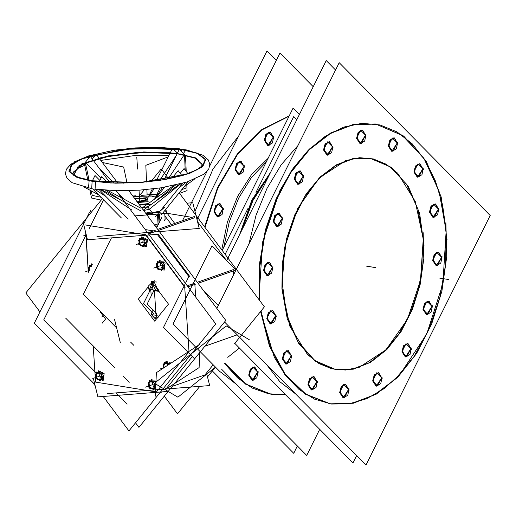<?xml version="1.0" encoding="UTF-8"?>
<svg xmlns="http://www.w3.org/2000/svg" width="516" height="516" viewBox="0 0 516 516"><rect width="100%" height="100%" fill="white"/><g stroke="black" fill="none" stroke-linecap="round" stroke-linejoin="round"><path stroke-width="0.77" d="M248.893 244.1L256.097 215.166L267.03 188.308L281.207 164.733L297.99 145.493L281.207 164.733L267.03 188.308L256.097 215.166L248.893 244.1M295.894 394.172L279.878 381.737L266.359 364.277L279.878 381.737L295.894 394.172M330.046 403.809L352.26 403.26L374.493 394.811L395.488 378.931L414.045 356.53L429.118 328.873L439.845 297.526L445.63 264.276L446.134 231L439.032 191.262L423.868 158.289L402.061 135.166L375.635 124.046M375.377 124.001L353.137 124.459L330.866 132.851L309.826 148.698L291.224 171.093L276.105 198.77L265.34 230.149L259.542 263.444L259.277 300.041L259.032 296.764L262.676 241.92L280.007 190.423L293.056 168.429L308.387 150.104L325.422 136.153L343.495 127.11L361.922 123.324L379.989 124.936L397.004 131.896L412.31 143.919L425.319 160.56L435.536 181.168L442.567 204.949L446.134 231L442.857 283.942L426.764 334.039L400.145 374.171L384.02 388.645L366.773 398.655L349.016 403.835L331.388 404.009L314.515 399.158L299.009 389.47L285.419 375.287L274.235 357.111L260.586 311.516L269.481 346.223L284.845 374.526L305.485 394.218L329.788 403.77M276.589 226.595L273.203 221.467L274.744 215.456L278.769 213.198M279.027 213.25L282.162 218.32L276.847 226.621M270.126 323.874L266.74 318.753L268.281 312.735L272.306 310.477M272.564 310.535L275.692 315.599L270.384 323.9M311.322 389.935L307.936 384.813L309.477 378.796L313.509 376.545M313.76 376.596L316.895 381.666L311.587 389.967M343.043 397.681L339.657 392.56L341.199 386.542L345.23 384.291M345.481 384.343L348.616 389.412L343.308 397.713M335.368 369.54L315.341 361.2L298.803 343.74L287.309 318.804L281.923 288.721L282.304 263.553L286.69 238.398L294.817 214.701L306.233 193.797L320.288 176.878L336.18 164.914L353.002 158.573L369.798 158.231M370.056 158.27L389.993 166.694L406.447 184.16L417.883 209.051L423.243 239.05L422.862 264.166L418.502 289.27L410.407 312.935L399.029 333.82L385.026 350.745L369.179 362.748L352.396 369.146L335.626 369.585M326.931 155.084L323.545 149.956L325.086 143.945L329.111 141.687M329.369 141.739L332.498 146.808L327.189 155.11M359.936 143.48L356.55 138.359L358.091 132.341L362.122 130.084M362.374 130.142L365.509 135.211L360.2 143.513M391.657 151.227L388.271 146.105L389.812 140.088L393.843 137.837M394.095 137.888L397.23 142.958L391.921 151.259M417.263 177.149L413.877 172.022L415.419 166.01L419.45 163.753M419.702 163.811L422.836 168.874L417.528 177.175M432.86 217.288L429.473 212.166L431.008 206.155L435.04 203.897M435.298 203.949L438.426 209.019L433.118 217.32M436.065 265.546L432.672 260.425L434.214 254.407L438.245 252.156M438.503 252.208L441.632 257.278L436.323 265.579M426.39 314.573L423.004 309.445L424.545 303.434L428.577 301.176M428.835 301.234L431.963 306.298L426.655 314.599M405.318 356.898L401.932 351.777L403.473 345.759L407.505 343.501M407.756 343.559L410.891 348.629L405.582 356.93M376.054 386.084L372.662 380.956L374.203 374.945L378.234 372.687M378.492 372.745L381.621 377.809L376.312 386.11M285.716 364.019L282.329 358.891L283.871 352.88L287.902 350.622M288.154 350.674L291.288 355.743L285.98 364.044M266.92 275.615L263.534 270.494L265.076 264.476L269.1 262.225M269.358 262.276L272.487 267.346L267.178 275.647M297.661 184.264L294.275 179.142L295.816 173.124L299.848 170.873M300.099 170.925L303.234 175.995L297.925 184.296M269.539 174.46L252.459 200.356L240.946 231.89L252.459 200.356L269.539 174.46M266.417 161.74L251.273 177.678L238.65 198.112L229.285 221.841L223.725 247.48L229.285 221.841L238.65 198.112L251.273 177.678L266.417 161.74M221.719 249.796L227.459 222.015L237.605 196.39L251.486 174.64L268.165 158.219L251.486 174.64L237.605 196.39L227.459 222.015L221.719 249.796M299.68 113.92L298.951 114.004L299.68 113.92M289.237 115.906L261.844 129.51L237.225 154.116L217.559 187.547L204.568 226.853L217.559 187.547L237.225 154.116L261.844 129.51L289.237 115.906M270.803 394.153L285.509 394.682L268.494 393.747L252.324 388.09L237.534 377.912L224.634 363.561L245.629 384.168L270.545 394.114M240.856 161.269L243.984 166.339L238.676 174.64M238.418 174.614L235.032 169.487L236.573 163.475L240.598 161.218M219.784 203.601L222.912 208.67L217.604 216.965M217.346 216.939L213.959 211.818L215.501 205.8L219.526 203.543M254.517 366.94L257.645 372.01L252.337 380.311M252.079 380.279L248.693 375.158L250.234 369.14L254.259 366.889M270.126 132.09L273.254 137.153L267.946 145.454M267.688 145.428L264.295 140.307L265.837 134.289L269.868 132.031M195.003 211.502L213.018 168.906L238.747 135.843L213.018 168.906L195.003 211.502M236.644 384.517L220.474 371.92L236.644 384.517M137.501 202.285L147.202 199.808L137.501 202.285L146.254 200.834L144.654 198.563L135.102 199.073L144.654 198.563L147.131 199.576L144.654 198.563L135.102 199.073L144.654 198.563L146.254 200.834L137.501 202.285M159.857 211.392L164.333 207.438M146.679 214.559L158.315 211.979L146.679 214.559M158.657 223.77L154.445 224.95L158.657 223.77M165.133 219.558L164.733 213.534L165.107 219.081L164.552 220.532M167.171 213.295L192.017 217.339L167.171 213.295M172.221 386.42L204.994 374.9L213.192 364.806L204.994 374.9L172.221 386.42M233.651 274.718L233.4 270.881L233.651 274.718M226.35 260.283L197.57 221.783L226.35 260.283M151.878 283.516L149.427 289.476L150.446 289.644L149.427 289.476L151.878 283.516M150.788 289.818L151.201 295.978L150.788 289.818M152.072 309.09L152.239 311.632L152.072 309.09M155.548 318.72L157.18 315.495L151.317 314.541L151.962 312.051L151.317 314.541L155.393 318.765M157.902 289.747L154.278 282.175L152.523 282.794L154.278 282.175M155.587 391.844L95.608 382.072L95.35 378.176L95.608 382.072L155.587 391.844M95.35 378.125L93.215 345.978L95.35 378.125M86.127 234.303L88.326 272.371L85.882 235.586L86.553 235.993L86.062 235.767L86.224 234.683M85.875 235.535L85.675 232.484L85.875 235.535M157.128 318.069L159.347 315.341L157.709 317.959L157.025 318.198L158.019 317.85M166.429 388.451L162.185 389.948L166.429 388.451L192.313 356.569M194.835 284.432L195.667 297.042M158.07 234.09L190.178 277.04M145.222 229.555L153.446 230.897M149.563 195.596L154.116 188.753L149.563 195.596M159.683 180.381L176.33 155.361L159.683 180.381M151.62 196.112L133.122 196.422L151.62 196.112L156.342 197.499L151.62 196.112M139.481 204.929L147.873 203.904L139.481 204.929M151.536 211.941L145.596 213.108L151.536 211.941M105.793 196.39L94.583 189.095L105.793 196.39M120.731 200.066L105.632 190.243L120.731 200.066M175.414 185.109L154.136 202.349L175.414 185.109M185.928 182.348L178.646 188.243L185.928 182.348M85.353 164.843L85.985 165.488L85.353 164.843M98.588 167.513L113.83 183.115L98.588 167.513M159.986 261.754L161.095 261.935L158.999 262.096L159.986 261.754M162.933 262.276L164.223 264.96L162.933 262.276M163.953 267.294L163.346 268.772L161.85 269.294L163.346 268.772L163.953 267.294M158.483 268.971L158.87 269.094L158.483 268.971M142.384 238.282L143.493 238.463L141.403 238.631L142.384 238.282M145.338 238.811L146.621 241.494L145.338 238.811M146.357 243.829L145.751 245.306L144.254 245.829L145.751 245.306L146.357 243.829M140.887 245.506L141.274 245.629L140.887 245.506M91.803 265.379L91.022 265.656L91.803 265.379M99.059 372.217L100.175 372.397L98.079 372.565L99.059 372.217M102.013 372.745L103.303 375.429L102.013 372.745M103.032 377.764L102.426 379.234L100.93 379.763L102.426 379.234L103.032 377.764M97.563 379.441L97.95 379.557L97.563 379.441M151.872 380.821L152.981 381.002L150.891 381.169L151.872 380.821M154.826 381.35L155.393 382.543L154.826 381.35M155.8 386.471L155.232 387.845L153.736 388.367L155.232 387.845L155.8 386.471M150.369 388.045L150.756 388.161L150.369 388.045M166.681 362.58L167.79 362.761L165.7 362.922L166.681 362.58M169.635 363.109L169.951 363.774L169.635 363.109M356.614 455.641L352.97 462.968L234.728 343.282M335.568 70.015L326.241 60.572L227.014 259.87M447.037 239.74L441.167 197.015L426.19 161.211L403.654 136.037L375.893 124.085L353.312 124.614L330.717 133.309L309.432 149.666L290.708 172.718L275.647 201.124L265.121 233.213L259.748 267.101L259.851 300.809L259.161 288.199M224.55 321.952L365.947 465.084L490.2 215.514L339.218 62.688L216.862 308.445M261.012 310.987L269.849 345.913L285.213 374.41L305.911 394.243L330.305 403.854L353.286 403.241L376.254 394.179L397.817 377.222L416.664 353.395L431.66 324.138L441.89 291.237L446.733 256.678L445.895 222.564M273.783 222.209L275.093 215.798L279.291 213.282L282.697 219.081M282.607 217.752L281.304 224.157L277.105 226.679L273.699 220.88M267.32 319.488L268.623 313.083L272.822 310.561L276.234 316.36M276.144 315.031L274.841 321.436L270.642 323.958L267.23 318.159M308.523 385.555L309.826 379.144L314.025 376.628L317.43 382.421M317.34 381.092L316.037 387.503L311.838 390.019L308.433 384.227M340.244 393.302L341.547 386.89L345.746 384.375L349.151 390.167M349.061 388.838L347.758 395.25L343.559 397.765L340.154 391.973M424.049 245.668L419.618 213.398L408.304 186.353L391.283 167.339L370.314 158.315L352.957 158.773L335.613 165.617L319.327 178.426L305.085 196.422L293.759 218.52L286.032 243.371L282.375 269.475L283.007 295.242M282.149 282.271L286.58 314.541L297.893 341.586L314.915 360.6L335.884 369.624L353.241 369.166L370.585 362.322L386.871 349.513L401.113 331.511L412.439 309.419L420.166 284.568L423.823 258.464L423.191 232.697M268.72 176.111L252.975 200.44L242.056 229.659M270.629 172.273L251.834 200.105L239.605 234.587M313.231 86.701L279.975 53.032L197.028 219.623M319.707 429.299L306.704 455.428L221.719 369.411M299.609 114.068L299.08 114.133M289.102 116.165L261.825 129.987L237.354 154.71L217.836 188.159L204.981 227.408M224.821 363.187L245.939 384.11L271.061 394.198L285.619 394.798M297.371 445.985L293.72 453.312L212.347 370.94M276.324 60.359L266.998 50.916L209.76 165.881M182.47 220.693L206.955 171.512M235.612 170.228L236.915 163.817L241.114 161.302L244.526 167.1M244.436 165.771L243.133 172.176L238.934 174.698L235.528 168.9M214.54 212.553L215.843 206.148L220.042 203.626L223.454 209.425M223.364 208.096L222.061 214.508L217.862 217.023L214.45 211.225M249.273 375.9L250.576 369.488L254.775 366.973L258.187 372.765M258.097 371.436L256.794 377.847L252.595 380.363L249.183 374.571M264.882 141.042L266.185 134.637L270.384 132.115L273.79 137.914M273.706 136.585L272.403 142.99L268.204 145.512L264.792 139.713M299.409 114.468L293.12 108.102L222.228 250.479M324.125 150.698L325.435 144.286L329.627 141.771L333.039 147.57M332.949 146.234L331.646 152.646L327.447 155.168L324.042 149.369M357.137 139.101L358.439 132.689L362.638 130.167L366.044 135.966M365.96 134.637L364.651 141.049L360.452 143.564L357.046 137.766M388.858 146.847L390.161 140.436L394.359 137.92L397.765 143.712M397.681 142.384L396.372 148.795L392.173 151.311L388.767 145.518M414.464 172.763L415.767 166.358L419.966 163.836L423.372 169.635M423.281 168.306L421.978 174.711L417.779 177.233L414.374 171.435M430.054 212.908L431.357 206.497L435.556 203.981L438.968 209.78M438.877 208.445L437.574 214.856L433.375 217.378L429.963 211.579M433.259 261.167L434.562 254.756L438.761 252.24L442.173 258.032M442.083 256.704L440.78 263.115L436.581 265.63L433.169 259.838M423.591 310.187L424.894 303.782L429.093 301.26L432.498 307.059M432.414 305.73L431.105 312.135L426.906 314.657L423.501 308.858M402.519 352.518L403.822 346.107L408.021 343.585L411.426 349.384M411.336 348.055L410.033 354.466L405.834 356.982L402.428 351.183M373.249 381.698L374.552 375.293L378.75 372.771L382.156 378.57M382.072 377.241L380.769 383.646L376.57 386.168L373.158 380.369M282.916 359.633L284.219 353.221L288.418 350.706L291.824 356.504M291.733 355.169L290.431 361.581L286.232 364.103L282.826 358.304M264.115 271.235L265.418 264.824L269.616 262.309L273.029 268.101M272.938 266.772L271.635 273.183L267.436 275.699L264.031 269.907M294.862 179.884L296.165 173.473L300.364 170.957L303.769 176.756M303.679 175.421L302.376 181.832L298.177 184.347L294.771 178.555M144.248 198.028L147.17 199.337L137.146 201.801M134.979 215.856L166.823 213.366L165.81 209.315M146.357 214.127L159.251 211.154M159.438 213.946L159.921 221.235M157.419 214.398L158.083 224.441M160.476 210.631L164.301 206.968M186.882 203.194L192.816 202.73L199.234 228.433L96.95 236.425M90.532 210.721L91.01 212.644M138.952 427.403L168.171 391.405L138.952 427.403L135.514 422.804L138.952 427.403M168.461 391.044L194.584 358.872L168.461 391.044M194.835 358.555L225.802 320.41L128.826 190.668L225.802 320.41L194.835 358.555M122.047 183.238L122.685 182.458L123.26 183.232L122.685 182.458L122.047 183.238M127.078 404.234L115.894 392.908M96.305 373.081L43.763 319.894L85.959 235.135M89.326 228.369L103.174 200.55M107.386 393.573L209.67 385.581L206.8 374.087M215.495 367.134L177.885 397.204L154.497 383.259L226.182 325.938L249.57 339.883M227.724 357.356L239.405 348.016M220.39 372.088L172.989 324.106L211.999 245.758L235.986 270.036M157.761 229.381L194.558 216.449M157.257 234.303L188.85 276.57M198.06 283.297L234.857 270.365M164.307 396.172L177.517 413.845L199.84 386.349M207.503 376.906L215.462 367.102M234.619 343.501L264.366 306.852L179.162 192.868M139.694 195.454L144.299 189.785M150.994 181.535L161.25 168.9L168.668 178.826M174.737 223.415L164.972 210.347M129.174 382.382L123.305 376.441M115.036 368.069L65.597 318.024M134.799 198.666L144.983 198.15M143.583 197.957L147.183 197.673L148.182 201.698L137.675 202.517M156.883 316.05L155.245 312.135M150.556 284.052L152.065 282.188L168.461 304.118L154.652 321.12L138.262 299.196L148.292 286.838M158.167 289.283L158.541 290.405L154.026 290.727M39.938 311.89L25.8 292.978L102.361 198.66M92.274 381.898L95.138 385.736M103.174 396.488L128.923 430.925L215.772 323.932L116.197 190.72M94.828 384.485L34.301 323.216L89.474 212.399M93.493 379.15L97.924 396.894L168.545 391.38M167.713 388.058L199.124 367.579L199.718 352.544M161.811 391.902L159.231 393.585M155.419 396.075L156.348 372.649L200.053 344.153M218.313 305.524L203.362 290.385M194.648 358.936L163.527 327.434L189.14 275.989M155.529 230.168L147.724 232.903M195.828 284.084L188.03 286.825M144.88 233.909L185.186 287.825M83.057 222.003L87.488 239.753L158.109 234.238M155.709 224.641L156.464 227.646M102.187 323.235L105.561 319.075L100.368 312.128M101.775 317.024L103.626 314.747M156.78 282.052L154.594 281.794M153.252 281.639L151.478 281.426L153.246 290.631L158.547 291.256M149.408 290.947L148.124 286.225L154.297 280.704M148.789 288.818L149.072 289.953L153.052 289.637M153.471 313.58L143.538 303.524L151.71 287.102M152.207 311.645L151.059 315.102M150.994 314.205L155.239 318.824L156.825 315.153M156.09 313.16L147.15 304.111L153.826 290.702M180.4 153.987L196.344 158.457L202.298 164.778L195.712 157.915L177.265 153.484L179.484 148.924L197.583 153.213L205.774 159.502L202.711 166.758L188.895 173.795L139.507 182.793L89.9 180.684M73.091 173.815L72.911 173.221L73.762 171.686L78.438 168.177L84.701 165.255L78.329 168.242L73.756 171.693L72.917 173.37L81.831 163.862L108.186 155.897L143.732 151.962L177.362 153.284M184.902 157.238L185.302 157.367M181.819 189.598L186.005 188.024L185.889 185.367M185.205 170.003L184.541 154.987M147.118 194.925L146.879 189.546M146.55 182.006L145.809 165.314L168.255 156.877M147.434 198.692L152.272 188.979M156.309 180.864L172.55 148.247L177.252 153.007M152.433 196.016L132.96 196.203M139.623 205.116L151.562 204.188M157.677 195.848L157.251 194.132M132.838 196.041L135.669 195.822M141.429 195.37L157.012 194.151M139.307 204.697L148.356 203.562M156.471 197.338L150.73 195.738M154.523 199.163L160.108 187.94M164.236 179.645L179.323 149.35L184.38 154.471M178.368 193.848L187.044 190.585L186.786 184.722M186.192 171.325L185.476 155.181M145.822 213.411L160.186 212.289M137.321 202.033L147.189 199.563M147.163 199.453L144.274 198.26M144.983 198.376L134.947 198.86M101.897 189.94L141.042 210.986M84.482 187.231L98.524 194.784M92.216 181.103L95.009 175.505L99.872 180.432M92.622 188.811L121.466 218.004M140.61 208.096L107.651 190.372M99.008 182.174L101.781 176.607L107.934 182.838M99.149 189.662L128.239 219.107M115.713 190.714L124.137 199.24M181.993 175.788L178.143 170.641L172.06 178.13M182.664 183.296L155.316 216.991M152.407 213.108L148.221 207.503M164.688 187.211L155.632 198.376M173.673 185.496L142.177 207.974L148.279 206.529M188.101 173.879L184.115 168.538L180.187 173.376M188.314 181.593L161.282 214.895M143.674 210.541L149.466 209.167M143.319 210.064L179.749 184.07M184.38 186.437L194.19 179.439M101.175 200.118L91.545 198.047L89.9 190.14M87.836 180.265L84.282 163.237M117.867 183.212L96.189 154.213L92.261 159.051M127.039 183.174L123.672 167.042L102.342 162.45M100.949 197.228L92.216 195.351L91.287 190.888M89.12 180.529L85.411 162.759M110.14 182.961L90.216 156.309L85.379 162.269M95.073 189.166L95.544 181.748L78.613 177.891L69.97 172.273L70.84 165.681L81.096 159.051L122.86 149.292L172.525 148.298M95.118 189.172L117.319 190.746L139.604 190.146L160.979 187.811L186.869 182.058L204.052 174.131L208.87 168.738L209.819 164.269L208.329 159.96L202.917 155.245L186.734 149.969L172.608 148.305M73.956 162.056L88.339 156L114.23 150.246L135.605 147.911L157.89 147.312L180.078 148.879L179.175 149.047L197.138 153.304L205.271 159.547L202.227 166.752L188.521 173.731L139.494 182.664L89.12 180.703L88.468 188.088M177.285 153.762L195.229 158.173L202.291 164.681L201.453 166.352L196.802 169.861L182.767 175.427L165.552 179.413L139.507 182.593L115.655 183.167L92.919 181.219L110.618 182.987L138.307 182.677L160.108 180.316L183.309 175.266L196.802 169.854L201.434 166.378L202.291 164.733M183.399 153.478L185.96 149.982L135.211 148.002L85.824 156.999L72.014 164.036L68.951 171.293L77.142 177.581L95.234 181.871L96.144 181.703L78.142 177.31L74.007 174.866L72.924 173.421L82.708 163.946L109.095 156.219L144.093 152.439L177.136 153.742M164.888 215.856L171.415 224.583M114.462 319.269L120.338 342.817M156.554 228.001L161.708 217.649M133.915 345.404L130.567 342.018M116.61 327.892L83.366 294.236L111.424 237.882M161.231 261.251L159.276 260.277L159.109 261.425M162.385 261.825L165.088 263.166L164.056 270.249L162.579 269.513M160.915 267.92L164.417 264.785M159.857 269.584L160.244 269.778M159.676 269.242L161.173 268.868M162.037 268.023L162.456 268.197L161.876 269.133M163.953 268.404L162.405 269.507L157.877 269.339L158.367 268.991M157.419 267.217L159.786 269.262M160.005 269.655L158.264 268.791M156.716 265.463L156.258 267.701L160.199 269.771M157.257 263.992L157.483 267.34M157.083 263.547L156.799 265.566M159.805 260.799L156.303 263.934L156.78 265.688M159.425 262.547L159.554 262.134L158.625 262.154M158.457 262.838L157.212 264.102M157.445 262.799L161.972 262.966L163.514 261.864M160.76 263.579L159.696 262.883M159.321 262.502L159.431 262.115L161.747 263.702M161.256 261.135L160.437 265.147L164.314 267.514M162.018 268.152L162.405 268.32L162.456 265.147M162.03 266.92L161.992 266.095M157.386 261.535L156.458 267.894L161.676 270.487L162.605 264.127L157.386 261.535M143.635 237.779L141.681 236.812L141.507 237.96M144.79 238.353L147.492 239.701L146.454 246.783L144.983 246.048M143.313 244.455L146.821 241.32M142.255 246.113L142.648 246.306M142.081 245.777L143.571 245.403M144.441 244.558L144.861 244.726L144.274 245.668M146.351 244.939L144.809 246.042L140.281 245.874L140.771 245.526M139.823 243.752L142.184 245.79M142.403 246.19L140.668 245.326M139.12 241.998L138.662 244.236L142.603 246.306M139.662 240.527L139.881 243.875M139.488 240.082L139.197 242.101M142.21 237.334L138.707 240.469L139.178 242.223M141.829 239.082L141.958 238.669L141.029 238.689M140.855 239.372L139.617 240.63M139.849 239.334L144.377 239.501L145.918 238.392M143.158 240.114L142.094 239.418M141.726 239.031L141.829 238.65L144.145 240.237M143.661 237.663L142.842 241.681L146.718 244.049M144.422 244.681L144.809 244.855L144.861 241.681M144.428 243.455L144.396 242.63M139.791 238.07L138.856 244.423L144.08 247.022L145.009 240.662L139.791 238.07M92.319 264.34L91.3 263.831L91.132 264.985M88.739 269.023L88.281 271.261L88.739 271.539M89.281 267.546L89.294 270.416L89.249 267.578L90.377 266.391M89.107 267.107L88.816 269.12M91.829 264.353L88.326 267.494L88.804 269.242M91.461 266.062L91.577 265.695L90.648 265.708M90.474 266.391L89.236 267.656M91.287 266.424L89.468 266.359M91.345 266.056L91.642 265.708M91.442 266.108L89.41 265.095L88.72 271.571M100.31 371.713L98.356 370.74L98.188 371.894M101.465 372.288L104.168 373.629L103.136 380.711L101.658 379.982M99.994 378.389L103.497 375.255M98.937 380.047L99.324 380.24M98.756 379.712L100.252 379.337M101.117 378.486L101.536 378.66L100.955 379.595M103.032 378.867L101.484 379.976L96.956 379.808L97.447 379.453M96.498 377.68L98.866 379.724M99.085 380.124L97.343 379.26M95.795 375.932L95.337 378.17L99.278 380.24M96.337 374.455L96.563 377.809M96.163 374.016L95.873 376.029M98.885 371.262L95.383 374.403L95.86 376.151M98.504 373.016L98.633 372.604L97.705 372.617M97.53 373.3L96.292 374.564M96.524 373.268L101.052 373.436L102.594 372.326M99.84 374.042L98.769 373.352M98.401 372.965L98.511 372.578L100.82 374.171M100.336 371.597L99.517 375.616L103.394 377.983M101.097 378.615L101.484 378.789L101.536 375.616M101.11 377.389L101.072 376.564M96.466 372.004L95.537 378.357L100.755 380.95L101.684 374.597L96.466 372.004M153.123 380.318L151.162 379.344L150.994 380.498M154.278 380.892L155.987 381.743M154.471 388.587L155.69 389.193M152.8 386.994L155.89 384.233M151.743 388.651L152.136 388.845M151.569 388.316L153.059 387.942M153.923 387.097L154.349 387.264L153.762 388.2M155.755 387.535L154.297 388.58L149.769 388.413L150.259 388.064M149.311 386.291L151.672 388.329M151.891 388.729L150.156 387.864M148.608 384.536L148.15 386.774L152.085 388.845M149.15 383.059L149.369 386.413M148.976 382.62L148.685 384.639M151.698 379.873L148.189 383.007L148.666 384.762M151.317 381.621L151.44 381.208L150.517 381.221M150.343 381.911L149.105 383.169M149.33 381.872L153.858 382.04L155.406 380.931M152.646 382.653L151.581 381.956M151.214 381.569L151.317 381.189L153.633 382.775M153.142 380.202L152.323 384.22L155.806 386.342M153.903 387.219L154.29 387.393L154.342 384.22M153.916 385.994L153.878 385.168M149.272 380.608L148.344 386.961L153.562 389.561L154.497 383.201L149.272 380.608M167.932 362.077L165.971 361.103L165.804 362.251M169.087 362.651L170.557 363.38M163.417 366.289L163.004 368.308M163.959 364.818L163.965 367.682L163.92 364.844L165.049 363.664M163.778 364.38L163.495 366.392M166.507 361.626L162.998 364.76L163.475 366.515M166.126 363.38L166.249 362.961L165.32 362.98M165.152 363.664L163.914 364.928M164.14 363.625L168.668 363.799L170.215 362.69M167.455 364.406L166.391 363.709M166.023 363.328L166.126 362.942L168.442 364.528M167.216 365.56L167.952 361.961M168.642 364.631L164.082 362.367L163.237 368.16M225.131 254.362L248.093 208.245M255.988 192.384L293.688 116.668L296.764 119.783M273.203 221.467L277.247 213.347L282.162 218.32L278.118 226.44L273.203 221.467M266.74 318.753L270.784 310.626L275.692 315.599L271.648 323.726L266.74 318.753M307.936 384.813L311.98 376.693L316.895 381.666L312.851 389.786L307.936 384.813M339.657 392.56L343.701 384.439L348.616 389.412L344.572 397.533L339.657 392.56M281.923 288.721L284.677 247.299L297.764 208.4L319.204 177.943L345.72 160.579L359.639 157.715L373.281 158.934L386.136 164.191L397.694 173.273L415.238 201.408L423.243 239.05L420.488 280.472L407.401 319.372L385.962 349.822L359.446 367.192L345.527 370.049L331.878 368.83L319.03 363.58L307.471 354.498L289.928 326.364L281.923 288.721M323.545 149.956L327.589 141.835L332.498 146.808L328.46 154.929L323.545 149.956M356.55 138.359L360.594 130.232L365.509 135.211L361.464 143.332L356.55 138.359M388.271 146.105L392.315 137.985L397.23 142.958L393.186 151.078L388.271 146.105M413.877 172.022L417.921 163.901L422.836 168.874L418.792 177.001L413.877 172.022M429.473 212.166L433.511 204.046L438.426 209.019L434.382 217.139L429.473 212.166M432.672 260.425L436.717 252.305L441.632 257.278L437.587 265.398L432.672 260.425M423.004 309.445L427.048 301.325L431.963 306.298L427.919 314.425L423.004 309.445M401.932 351.777L405.976 343.65L410.891 348.629L406.847 356.75L401.932 351.777M372.662 380.956L376.706 372.836L381.621 377.809L377.577 385.936L372.662 380.956M282.329 358.891L286.374 350.77L291.288 355.743L287.244 363.864L282.329 358.891M263.534 270.494L267.578 262.373L272.487 267.346L268.443 275.467L263.534 270.494M294.275 179.142L298.319 171.022L303.234 175.995L299.19 184.115L294.275 179.142M243.984 166.339L239.946 174.466L235.032 169.487L239.076 161.366L243.984 166.339M222.912 208.67L218.868 216.791L213.959 211.818L218.004 203.691L222.912 208.67M257.645 372.01L253.601 380.131L248.693 375.158L252.737 367.037L257.645 372.01M273.254 137.153L269.21 145.28L264.295 140.307L268.339 132.18L273.254 137.153M448.778 279.562L439.748 278.092L448.778 279.562M375.493 267.617L366.463 266.146L375.493 267.617M159.044 222.989L158.451 214.024M158.535 230.42L194.558 217.752M204.858 346.21L237.257 334.82M233.309 269.597L197.286 282.258M139.681 200.311L139.01 190.185L139.681 200.311M157.18 315.495L155.858 312.328L154.426 290.772M155.748 290.508L152.117 282.936M188.379 352.589L156.4 391.979M194.829 349.738L199.073 348.242M184.754 287.251L189.011 351.351M194.745 283.155L187.256 285.787M146.209 235.167L184.173 285.954M148.505 233.941L155.993 231.31M85.172 224.931L145.518 234.767M183.806 155.406L168.158 178.923M162.392 187.592L156.058 197.118M100.788 189.83L131.844 210.031M150.143 208.599L180.735 183.819M100.994 178.188L86.185 163.03M91.719 188.662L92.08 181.303L75.878 176.891L69.034 170.725L72.595 163.753L86.017 157.025L133.076 148.221L182.645 149.472L181.006 151.059L182.812 149.421L181.006 151.059M92.08 181.303L141.648 182.561L188.708 173.757L202.13 167.029L205.69 160.05L198.847 153.884L182.645 149.472M73.724 175.614L78.155 166.204L101.065 157.67L135.334 152.665L170.312 152.749M137.604 169.029L136.83 157.386L137.604 169.029M183.496 149.388L182.477 149.537L183.496 149.388M160.895 262.902L159.992 262.831M161.108 263.386L160.986 262.934M162.914 262.231L161.024 262.896M162.701 266.404L164.591 265.74M162.134 267.359L162.624 266.482M162.63 266.385L162.34 265.966M162.076 266.882L162.037 266.127M158.354 262.831L157.225 264.018L157.445 267.288L159.747 269.281L161.186 268.913M160.766 263.528L159.825 262.889M161.005 265.495L153.704 268.062L161.005 265.495M143.3 239.437L142.39 239.366M143.506 239.921L143.383 239.463M145.312 238.76L143.429 239.424M145.106 242.939L146.996 242.275M144.538 243.894L145.022 243.017M145.035 242.913L144.738 242.501M144.474 243.417L144.441 242.662M140.758 239.366L139.63 240.553L139.842 243.823L142.152 245.816L143.583 245.448M143.171 240.063L142.222 239.424M143.403 242.03L136.108 244.59L143.403 242.03M86.275 234.89L83.308 235.935L86.275 234.89M89.332 270.352L85.727 271.616L89.332 270.352M99.975 373.371L99.066 373.294M100.188 373.848L100.065 373.397M101.994 372.694L100.104 373.358M101.781 376.867L103.671 376.203M101.213 377.828L101.704 376.951M101.71 376.848L101.413 376.435M101.149 377.351L101.117 376.59M97.434 373.3L96.305 374.487L96.524 377.757L98.827 379.75L100.259 379.376M99.846 373.997L98.904 373.352M100.078 375.958L92.783 378.525L100.078 375.958M152.781 381.975L151.878 381.905M152.994 382.459L152.871 382.001M154.8 381.298L152.91 381.963M154.587 385.478L155.858 385.033M154.02 386.432L154.51 385.555M154.523 385.452L154.226 385.039M153.962 385.955L153.923 385.194M150.24 381.905L149.111 383.091L149.33 386.361L151.639 388.355L153.071 387.987M152.659 382.601L151.71 381.963M152.891 384.568L145.589 387.129L152.891 384.568M167.59 363.735L166.687 363.657M167.803 364.212L167.681 363.761M169.609 363.058L167.719 363.722M167.468 364.361L166.52 363.716M164.12 367.579L160.399 368.888L164.12 367.579M201.201 163.191L202.278 164.63M169.022 155.329L134.457 155.548L100.839 160.437L134.457 155.548L169.022 155.329M83.134 179.078L89.861 180.677M91.7 188.662L72.169 182.735L66.932 178.175L65.39 173.821L66.345 169.306L70.873 164.14L88.591 155.916L113.572 150.343L135.779 147.899L160.024 147.357L183.483 149.388"/></g></svg>
